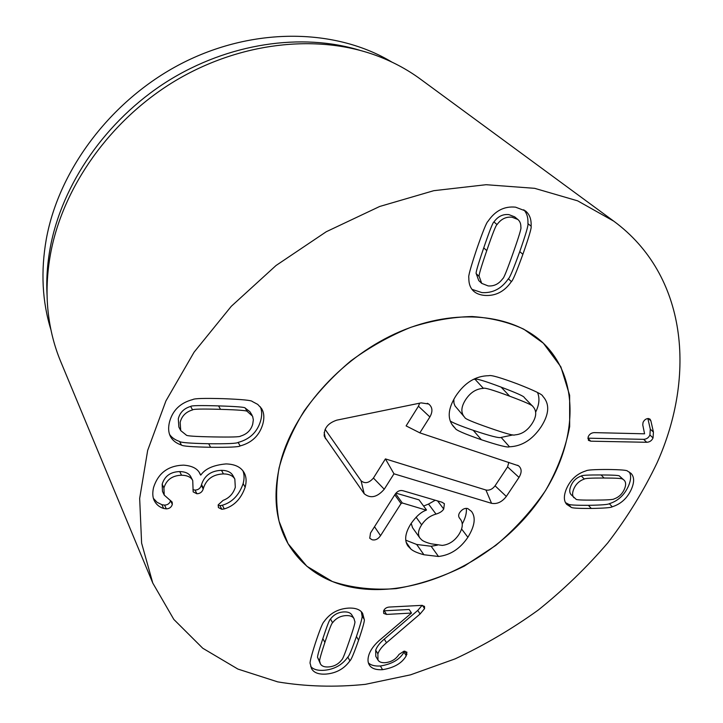 <?xml version="1.0" encoding="UTF-8"?>
<svg xmlns="http://www.w3.org/2000/svg" width="723" height="723" viewBox="0 0 723 723"><rect width="100%" height="100%" fill="white"/><g stroke="black" fill="none" stroke-linecap="round" stroke-linejoin="round"><path stroke-width="1.08" d="M476.249 273.701L478.734 280.551L481.708 283.371L488.152 285.919C494.017 286.398 498.888 283.967 502.774 278.635C503.651 278.608 507.067 270.158 513.023 253.294C519.006 236.34 521.617 227.673 520.858 227.302C520.967 223.814 519.954 221.202 517.822 219.458L512.056 217.225C506.073 216.566 501.066 219.015 497.053 224.582L493.954 221.943C492.987 222.115 489.579 230.764 483.732 247.881C477.921 264.916 475.427 273.52 476.249 273.701L479.213 276.493L481.708 283.371M517.822 219.458L514.659 216.846L508.902 214.623C502.928 213.954 497.948 216.394 493.954 221.943M497.053 224.582C496.086 224.754 492.652 233.43 486.76 250.61C480.912 267.682 478.391 276.313 479.213 276.493M511.405 281.581C504.573 291.505 495.725 296.123 484.844 295.427C479.891 295.02 476.068 293.511 473.357 290.908C470.194 287.817 468.685 283.434 468.838 277.759C468.061 276.792 470.637 267.393 476.584 249.562C482.765 231.649 486.588 222.205 488.052 221.247C495.183 210.718 504.356 206.028 515.553 207.167L525.504 210.953C529.634 214.36 531.495 219.449 531.107 226.209C531.776 227.402 529.037 236.764 522.883 254.306C516.574 271.721 512.743 280.813 511.405 281.581L508.35 278.798C509.688 278.039 513.484 268.974 519.756 251.613C525.865 234.125 528.585 224.79 527.917 223.606C528.242 217.75 526.868 213.14 523.795 209.769M472.002 289.372L481.88 292.589C492.734 293.294 501.554 288.694 508.35 278.798M531.107 226.209L527.917 223.606M353.99 618.563L351.821 614.912C350.438 612.724 347.754 611.73 343.786 611.929C338.228 612.254 333.8 614.622 330.492 619.033C329.625 619.25 327.076 625.784 322.829 638.626C318.653 651.287 316.954 657.641 317.713 657.695L320.425 663.922C321.771 666.226 324.528 667.23 328.667 666.931C334.134 666.489 338.481 664.139 341.708 659.882C342.53 659.71 345.088 653.348 349.381 640.777C353.737 628.034 355.544 621.59 354.803 621.464L353.99 618.563C352.607 616.385 349.923 615.39 345.946 615.598C340.37 615.933 335.924 618.31 332.607 622.729L330.492 619.033M332.607 622.729C331.74 622.946 329.173 629.498 324.898 642.367C320.705 655.056 318.988 661.418 319.747 661.473L317.713 657.695M319.747 661.473L320.425 663.922M364.211 619.331C364.934 620.045 363.054 626.995 358.59 640.18C354.008 653.194 351.116 660.063 349.923 660.813C344.284 668.703 336.403 673.122 326.272 674.062C318.707 674.604 313.782 672.761 311.486 668.522L310.239 663.714C309.471 663.108 311.197 656.195 315.427 642.982C319.918 629.561 322.801 622.431 324.067 621.599C329.914 613.303 338.048 608.811 348.468 608.106C355.58 607.79 360.307 609.561 362.648 613.42L364.211 619.331L362.015 615.689L361.355 611.748M310.682 666.479C313.339 669.489 317.858 670.754 324.229 670.284C334.342 669.362 342.196 664.961 347.808 657.09C349.001 656.348 351.884 649.489 356.439 636.502C360.876 623.343 362.729 616.403 362.015 615.689M349.923 660.813L347.808 657.09M377.885 653.809L377.975 660.027C379.15 662.024 381.608 662.91 385.341 662.675C391.342 662.006 395.888 659.268 398.979 654.451L403.985 651.197L406.922 652.191L406.245 655.77C402.069 663.154 394.171 667.781 382.566 669.67C375.779 670.058 371.324 668.432 369.218 664.799C367.655 662.114 367.6 658.644 369.055 654.378C371.026 648.983 375.11 643.777 381.292 638.77L411.495 613.059L386.561 614.423L383.705 613.402L383.579 610.98C384.537 608.658 386.398 607.356 389.164 607.058L421.69 605.377L424.491 606.362L424.573 608.612L420.108 613.963L386.516 642.747C382.096 646.434 379.223 650.122 377.885 653.809L375.689 650.14C377.026 646.461 379.891 642.783 384.293 639.114L417.767 610.42L422.096 605.377M383.633 610.827L409.173 609.498L411.495 613.059M382.566 669.67L380.388 665.991C391.965 664.13 399.837 659.512 403.994 652.146L404.519 651.179M368.378 662.828C370.8 665.259 374.803 666.317 380.388 665.991M406.245 655.77L403.994 652.146M377.975 660.027L375.788 656.357L375.689 650.14M420.108 613.963L417.767 610.42M245.16 487.203C241.121 498.753 234.162 505.983 224.284 508.911L221.844 509.299L218.409 507.564L218.21 504.835L223.118 500.361C229.146 498.12 233.213 493.764 235.309 487.284L234.83 479.042C232.851 475.68 229.055 473.972 223.443 473.917C213.041 474.342 206.371 479.114 203.416 488.233L203.217 488.992C202.205 492.029 200.108 493.619 196.909 493.764L193.168 491.893L192.734 480.542C191.044 477.117 187.311 475.345 181.536 475.228C172.327 475.508 166.453 479.738 163.922 487.917L164.22 495.083L172.164 502.096L172.327 504.383C171.432 507.221 169.435 508.712 166.326 508.875L163.642 508.45C159.313 507.148 156.123 504.437 154.089 500.298C152.58 496.972 152.39 492.752 153.529 487.627C158.147 473.086 168.161 465.594 183.561 465.142C192.228 465.793 197.704 468.676 200.009 473.782L200.84 475.056C205.142 468.748 213.547 465.043 226.055 463.922C234.903 464.166 240.913 467.058 244.094 472.598C246.326 476.556 246.679 481.419 245.16 487.203L243.145 483.606C244.428 478.716 244.365 474.469 242.955 470.881M200.578 475.056L199.295 472.571M163.642 508.45L161.916 504.699L164.591 505.124C167.691 504.97 169.679 503.479 170.574 500.65L170.61 500.461M153.384 498.346L157.045 502.286L161.916 504.699M163.922 487.917L162.169 484.211C164.69 476.05 170.538 471.839 179.72 471.568C185.477 471.703 189.191 473.475 190.881 476.9L192.734 480.542M164.22 495.083L162.476 491.36L162.169 484.211M181.536 475.228L179.72 471.568M196.909 493.764L195.056 490.095C198.247 489.95 200.343 488.368 201.337 485.341L201.536 484.582C204.473 475.49 211.125 470.736 221.491 470.33C227.076 470.384 230.863 472.092 232.842 475.454L234.83 479.042M192.933 489.661L195.056 490.095M203.416 488.233L201.536 484.582M223.443 473.917L221.491 470.33M221.844 509.299L219.928 505.63L222.359 505.241C232.2 502.34 239.132 495.128 243.145 483.606M218.12 505.305L219.928 505.63M224.284 508.911L222.359 505.241M240.614 436.086C246.977 434.171 251.026 430.158 252.743 424.058L253.339 419.837L252.607 416.231L247.311 411.495L245.214 408.079C245.359 407.185 236.466 406.453 218.545 405.901C200.488 405.35 191.188 405.531 190.664 406.434C184.022 408.378 179.9 412.499 178.301 418.798L178.87 427.049L180.723 430.601L186.263 435.056C186.335 435.969 195.364 436.584 213.33 436.918C231.179 437.243 240.271 436.972 240.614 436.086M252.065 415.183L249.959 411.767L245.214 408.079M247.311 411.495C247.456 410.592 238.536 409.878 220.551 409.345C202.431 408.82 193.113 409.01 192.58 409.914L190.664 406.434M192.58 409.914C185.91 411.875 181.771 416.014 180.154 422.331L180.723 430.601M240.163 445.928C238.97 446.995 229.119 447.447 210.619 447.284C192.029 446.922 182.304 446.172 181.437 445.043C176.132 443.271 172.445 440.361 170.366 436.312C168.414 432.462 168.125 427.718 169.48 422.078C172.607 410.293 180.379 402.783 192.815 399.548C194.27 398.436 204.446 398.138 223.353 398.671C242.051 399.403 251.703 400.352 252.291 401.5L257.74 404.401L261.482 408.423C264.112 412.589 264.537 417.885 262.747 424.302C259.394 435.544 251.866 442.747 240.163 445.928L238.12 442.422C249.787 439.268 257.28 432.083 260.614 420.876C262.151 415.364 262.042 410.673 260.298 406.805M181.437 445.043L179.593 441.455C180.461 442.584 190.149 443.344 208.676 443.741C227.121 443.922 236.936 443.488 238.12 442.422M169.58 434.469C171.758 437.623 175.093 439.955 179.593 441.455M590.754 441.184L588.432 440.343L588.16 436.846C589.335 434.198 591.369 432.788 594.252 432.625L644.573 433.809L642.756 424.844L643.072 422.349C644.292 419.891 646.073 418.608 648.414 418.518L650.04 419.168L650.881 420.831L653.429 432.092L653.041 437.921C651.785 440.669 649.688 442.124 646.733 442.286L590.754 441.184L587.799 438.192L643.624 439.34C646.579 439.177 648.676 437.731 649.914 434.993L650.293 429.173L647.871 418.536M646.733 442.286L643.624 439.34M581.391 475.978C576.439 477.659 572.923 481.021 570.836 486.055C569.317 489.814 569.39 492.661 571.053 494.613L576.005 499.177C575.888 499.9 582.142 500.208 594.776 500.117C607.221 500.027 613.646 499.62 614.053 498.915C618.843 497.252 622.304 493.963 624.437 489.055C626.091 485.196 626.028 482.286 624.256 480.343L619.512 476.114C619.71 475.4 613.574 475.011 601.102 474.957C588.432 474.903 581.861 475.246 581.391 475.978L584.301 479.069C579.331 480.768 575.806 484.13 573.701 489.182C572.173 492.941 572.245 495.806 573.908 497.749M624.256 480.343L619.512 476.114M622.503 479.159C622.702 478.436 616.556 478.057 604.057 478.02C591.36 477.984 584.78 478.337 584.301 479.069M571.08 507.221L566.724 504.374C563.741 501.021 563.597 495.96 566.29 489.2C570.284 479.792 576.873 473.673 586.055 470.845C587.203 469.932 594.396 469.48 607.645 469.48C620.605 469.661 627.23 470.194 627.519 471.098L631.007 473.366C634.315 476.764 634.469 481.988 631.468 489.046C627.401 498.102 620.994 504.012 612.245 506.787C611.206 507.673 604.211 508.224 591.278 508.45C578.21 508.513 571.486 508.106 571.08 507.221L568.251 504.067C568.649 504.952 575.363 505.368 588.405 505.323C601.31 505.115 608.287 504.564 609.317 503.687C618.057 500.931 624.437 495.038 628.477 486.001C631.016 480.063 631.287 475.4 629.281 472.011M565.522 502.648L568.251 504.067M612.245 506.787L609.317 503.687M657.09 462.792C643.759 490.673 627.365 517.316 607.898 542.729C586.931 567.194 563.75 589.616 538.337 609.995C511.92 629.019 484.166 645.314 455.074 658.879L410.528 674.839L365.35 684.347C335.237 687.41 306.028 686.588 277.722 681.879L237.912 669.073L202.747 648.233L173.827 619.421L152.788 583.072L141.609 543.109L139.666 498.391L147.673 450.393L165.91 400.949L194.089 352.164L231.297 306.29L276.032 265.504L326.272 231.731L379.674 206.48L433.746 190.691L486.109 184.708L534.631 188.323L577.614 200.831L613.782 221.175C687.374 275.382 696.168 375.617 657.09 462.792M281.374 459.015C296.141 407.573 344.139 355.436 400.063 331.568C456.032 307.664 512.887 313.999 543.38 343.226L560.867 366.85L569.634 395.273L569.67 426.579C565.558 448.269 557.523 469.579 545.585 490.51C531.712 510.736 515.11 529.037 495.77 545.413L464.365 566.082C441.988 577.153 419.259 584.663 396.159 588.621C373.357 590.33 352.101 587.962 332.381 581.527L306.859 566.254L288.061 543.66C274.695 520 272.463 491.785 281.374 459.015M50.917 329.715C42.196 301.608 40.651 271.459 46.272 239.268C59.033 168.486 112.942 97.768 184.293 62.124C255.725 26.516 336.737 28.793 391.848 62.07M47.103 296.014C46.182 280.262 47.23 264.157 50.239 247.7C61.952 184.211 105.992 120.172 167.112 81.509C228.351 43 301.934 32.481 360.027 50.366M613.782 221.175L420.379 79.078C406.922 69.182 391.884 61.211 375.255 55.147C316.376 33.809 239.421 42.214 174.605 81.22C109.896 120.361 62.811 187.311 50.583 253.592C46.923 273.628 46.109 293.086 48.134 311.947C50.077 329.543 54.252 346.046 60.669 361.464L152.788 583.072M483.407 388.378C476.195 388.748 470.23 392.58 465.513 399.873C461.138 406.814 460.714 412.462 464.229 416.81L464.835 417.46C464.555 418.617 472.661 422.069 489.146 427.817C505.531 433.52 514.08 435.879 514.794 434.894C521.608 434.433 527.32 430.736 531.929 423.805C536.493 416.837 536.927 411.197 533.212 406.877L532.932 406.552C533.059 405.486 525.305 402.033 509.67 396.186C493.149 390.04 484.401 387.438 483.407 388.378L475.02 379.268L473.42 379.367M524.537 397.84L524.256 397.523C524.374 396.457 516.665 392.996 501.12 387.13C484.69 380.958 475.996 378.337 475.02 379.268M453.854 399.241L453.936 403.118L455.02 405.937L464.229 416.81M509.462 446.787C507.862 447.754 498.509 445.404 481.401 439.747C464.22 433.773 455.49 429.95 455.21 428.278L453.42 426.416C447.166 418.888 447.889 408.847 455.607 396.303C464.546 382.702 475.626 375.843 488.865 375.707C490.809 374.803 500.388 377.56 517.596 383.976C534.414 390.565 542.801 394.641 542.738 396.204C549.896 403.895 549.299 414.18 540.949 427.058C532.327 439.747 521.825 446.326 509.462 446.787L501.138 437.424C499.557 438.382 490.257 436.014 473.249 430.321C460.37 425.874 452.715 422.765 450.266 421.012M455.21 428.278L451.947 424.419M513.059 434.894L501.138 437.424M537.496 392.481C539.9 398.057 539.286 404.6 535.671 412.11M467.898 537.27C460.108 548.757 450.312 555.156 438.5 556.484L423.922 554.749C417.668 553.086 413.33 551.197 410.908 549.082L407.862 545.937C404.139 540.271 405.187 532.833 411.016 523.633C416.231 516.258 421.337 511.767 426.308 510.176L402.313 502.982L401.048 503.56L380.542 535.671C378.093 539.15 375.273 540.506 372.101 539.756L369.742 538.246L370.51 533.023L395.065 494.36C397.234 491.179 399.882 489.977 403.009 490.745L441.925 502.196L444.392 503.687L443.723 509.019C442.386 511.269 439.819 512.959 436.023 514.089C430.04 515.779 425.241 519.367 421.645 524.844C418.183 530.113 417.578 534.478 419.837 537.939L421.536 539.738C423.063 541.184 426.245 542.53 431.089 543.795L442.268 545.404C448.92 544.654 454.415 541.093 458.744 534.731C462.874 528.224 463.38 522.991 460.253 519.033L459.647 518.292C458.31 516.602 458.337 514.686 459.729 512.544C462.196 509.191 464.88 507.862 467.781 508.576L471.486 511.387C476.014 517.37 474.821 525.992 467.898 537.27L461.608 529.019M411.188 523.38L412.562 527.727L419.837 537.939M436.023 514.089L428.522 504.067L423.606 506.046M435.264 500.235L428.522 504.067M426.48 509.914L419.033 499.873L395.969 493.14M410.908 549.082L406.127 542.205M437.424 545.151L431.161 546.263L416.683 544.464L405.748 540.18M466.326 508.359C466.805 512.896 465.431 518.12 462.214 524.021M348.576 586.588C321.69 580.334 301.518 566.019 288.061 543.66L279.069 521.292C275.806 504.672 275.797 486.922 279.051 468.052C284.229 448.866 292.589 429.851 304.13 411.026C317.343 392.716 332.932 375.987 350.89 360.858C369.851 347.004 389.796 335.834 410.727 327.347C431.748 320.605 452.2 316.999 472.074 316.529C491.179 317.849 508.423 322.069 523.786 329.182L543.38 343.226C585.187 383.57 575.598 457.298 529.995 512.092C484.546 567.13 408.016 599.973 348.576 586.588M393.981 473.809L384.247 489.236C377.162 497.352 370.474 498.852 364.184 493.719L324.437 436.593C323.515 428.73 327.636 423.253 336.791 420.153L421.129 402.874L428.667 404.003C432.544 407.13 432.95 411.45 429.887 416.963L419.846 432.86L518.49 465.766C521.816 468.504 521.988 472.381 519.006 477.406L506.326 496.448C502.015 502.015 497.081 504.311 491.541 503.316L393.981 473.809L385.422 458.906L485.937 490.022C489.372 490.655 492.408 489.254 495.065 485.811L507.573 466.886L508.829 462.331M325.124 429.345L361.057 480.759C364.943 483.967 369.073 483.063 373.43 478.048L385.422 458.906M419.846 432.86L406.109 425.901L418.445 406.218L419.62 403.181M486.76 250.61L483.732 247.881M522.883 254.306L519.756 251.613M324.898 642.367L322.829 638.626M358.59 640.18L356.439 636.502M386.561 614.423L384.302 610.827M406.941 654.396L404.952 651.197M386.516 642.747L384.293 639.114M424.573 608.612L422.422 605.395M166.326 508.875L164.591 505.124M172.327 504.383L170.574 500.65M203.217 488.992L201.337 485.341M220.551 409.345L218.545 405.901M210.619 447.284L208.676 443.741M653.041 437.921L649.914 434.993M653.429 432.092L650.293 429.173M650.881 420.831L648.377 418.518M604.057 478.02L601.102 474.957M591.278 508.45L588.405 505.323M509.67 396.186L501.12 387.13M481.401 439.747L473.249 430.321M459.891 518.59L459.43 517.993M421.645 524.844L416.105 517.189M443.723 509.019L437.569 500.912M380.542 535.671L374.514 526.715M401.048 503.56L394.776 494.83M402.313 502.982L395.571 493.628M423.922 554.749L416.683 544.464M438.5 556.484L431.161 546.263M384.247 489.236L373.43 478.048M491.541 503.316L485.937 490.022M506.326 496.448L495.065 485.811M519.006 477.406L507.573 466.886M429.887 416.963L418.445 406.218M325.495 438.744L324.157 432.607M364.184 493.719L361.057 480.759M532.932 406.552L524.256 397.523M459.322 517.831L460.253 519.033M517.496 465.232L518.49 465.766M427.293 403.28L428.667 404.003M324.103 434.885L324.437 436.593"/></g></svg>
